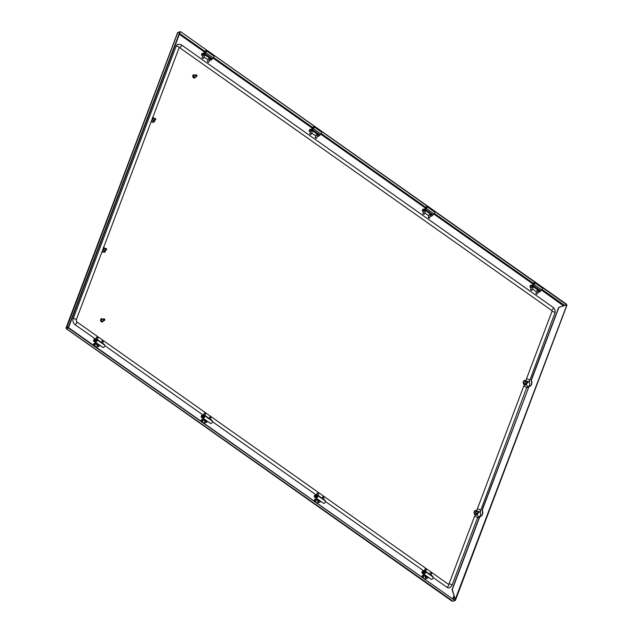 <?xml version="1.0" encoding="UTF-8"?>
<svg xmlns="http://www.w3.org/2000/svg" width="633" height="633" viewBox="0 0 633 633"><rect width="100%" height="100%" fill="white"/><g stroke="black" fill="none" stroke-linecap="round" stroke-linejoin="round"><path stroke-width="0.95" d="M103.828 248.666A1.179 0.918 -106.6 0 1 104.508 248.911M105.181 250.249A1.179 0.918 -106.6 0 1 103.345 249.56A1.179 0.918 -106.6 0 1 104.762 248.832M564.494 305.573L558.939 307.298L531.601 379.634A1.48 1.147 -106.6 0 0 531.593 380.765A4.755 3.679 73.4 0 1 531.578 384.397A4.755 3.679 73.4 0 1 529.465 386.51A4.755 3.679 73.4 0 1 529.417 386.526A1.48 1.147 -106.6 0 0 528.753 387.182L482.211 509.747A1.48 1.147 73.4 0 0 482.204 510.878A4.755 3.679 -106.6 0 1 482.188 514.51A4.755 3.679 -106.6 0 1 480.123 516.607M528.753 387.182L482.465 509.676A1.48 1.147 73.4 0 0 482.457 510.807A4.755 3.679 -106.6 0 1 482.441 514.439A4.755 3.679 -106.6 0 1 480.328 516.552A4.755 3.679 -106.6 0 1 480.281 516.56A1.48 1.147 73.4 0 0 479.608 517.224L452.279 589.56L455.467 600.226L566.962 305.161M476.158 511.606A1.179 0.918 -106.6 0 1 476.839 511.852M477.511 513.189A1.179 0.918 -106.6 0 1 475.684 512.501A1.179 0.918 -106.6 0 1 477.092 511.773M153.645 118.869A1.179 0.918 73.4 0 0 152.964 118.624M153.898 118.798A1.179 0.918 73.4 0 0 153.051 120.697A1.179 0.918 73.4 0 0 154.317 120.215M529.259 386.565A4.755 3.679 73.4 0 0 531.324 384.468A4.755 3.679 73.4 0 0 531.34 380.837A1.48 1.147 -106.6 0 1 531.348 379.713L558.686 307.369L566.543 304.964M525.983 381.81A1.179 0.918 73.4 0 0 525.295 381.564M526.229 381.739A1.179 0.918 73.4 0 0 525.382 383.638A1.179 0.918 73.4 0 0 526.656 383.155M480.02 516.639L480.028 516.639A1.48 1.147 73.4 0 0 479.363 517.296L452.025 589.639L455.262 599.356L566.812 305.153M528.5 387.254A1.48 1.147 -106.6 0 1 529.156 386.605A1.48 1.147 -106.6 0 1 529.164 386.597L529.156 386.605M66.291 328.756L452.184 601.263L455.19 600.551L455.008 599.435L454.739 600.385L68.673 327.744L66.465 328.709L68.673 327.744M564.391 305.604L566.63 304.291L180.563 31.65L566.495 304.639M178.482 32.267L180.563 31.65M66.449 328.242L177.826 32.473L177.833 33.486L177.826 32.473L180.429 31.998M66.204 327.87L68.285 327.245L66.766 328.005M66.465 328.709L451.962 600.495M454.747 600.385L68.546 328.092M68.285 327.245L179.907 31.848M68.593 327.459L180.207 32.061M525.968 383.804A1.179 0.918 73.4 0 0 526.403 383.226M153.629 120.863A1.179 0.918 73.4 0 0 154.064 120.286M477.266 513.268A1.179 0.918 -106.6 0 1 476.831 513.846M104.928 250.328A1.179 0.918 -106.6 0 1 104.492 250.905M195.415 76.941A1.701 1.313 -106.6 0 1 192.741 76.142A1.701 1.313 -106.6 0 1 194.909 75.24M194.442 78.065A1.701 1.313 -106.6 0 1 193.484 74.829M194.189 77.139A0.736 0.57 -106.6 0 1 193.769 75.746M196.562 75.018A0.886 0.688 -106.6 0 1 196.001 76.506A0.886 0.688 -106.6 0 1 196.562 75.018M196.531 76.609L194.608 77.179A0.886 0.688 -106.6 0 1 194.109 75.477L196.024 74.908M196.641 75.208A0.593 0.459 -106.6 0 1 196.27 76.205A0.593 0.459 -106.6 0 1 196.641 75.208M103.242 320.868A1.701 1.313 -106.6 0 1 100.568 320.069A1.701 1.313 -106.6 0 1 102.736 319.167M102.269 321.999A1.701 1.313 -106.6 0 1 101.312 318.755M102.008 321.066A0.736 0.57 -106.6 0 1 101.597 319.681M104.39 318.945A0.886 0.688 -106.6 0 1 103.828 320.433A0.886 0.688 -106.6 0 1 104.39 318.945M104.358 320.535L102.435 321.113A0.886 0.688 -106.6 0 1 101.937 319.412L103.852 318.842M104.469 319.143A0.593 0.459 -106.6 0 1 104.097 320.132A0.593 0.459 -106.6 0 1 104.469 319.143M475.731 514.922A4.431 3.434 73.4 0 0 474.465 516.56L448.979 584.014A1.772 0.783 20.7 0 1 450.973 584.378A1.772 0.783 20.7 0 1 451.922 585.549L449.588 587.804A4.431 3.434 -106.6 0 1 446.922 587.266L433.17 577.557M423.77 570.919L325.497 501.518M316.096 494.879L212.443 421.673M203.035 415.034L104.769 345.642M95.361 338.995L75.026 324.634A4.431 3.434 -106.6 0 1 73.199 318.636L176.148 46.169A4.431 3.434 -106.6 0 1 178.118 44.207L181.244 44.777L553.147 307.409C554.967 308.92 555.537 310.811 554.88 313.082L529.41 381.398L528.033 381.881M448.583 584.401L76.609 321.699L76.15 320.171L179.179 47.578A0.886 0.688 -106.6 0 1 179.661 47.712L551.565 310.344A0.886 0.688 -106.6 0 1 551.929 311.547L526.442 378.993A4.431 3.434 73.4 0 0 526.158 380.844M529.41 381.398C529.417 383.788 531.134 385.212 526.648 387.934A5.317 4.115 -106.6 0 1 526.616 387.942A1.772 1.124 74.5 0 0 527.178 385.916A1.772 1.124 74.5 0 0 525.627 384.532M524.868 384.88A4.431 3.434 73.4 0 0 523.602 386.518L477.306 509.035A4.431 3.434 73.4 0 0 477.021 510.886M478.896 511.923L480.273 511.44C480.281 513.83 481.998 515.254 477.504 517.976A5.317 4.115 -106.6 0 1 477.472 517.984A1.772 1.124 74.5 0 0 478.034 515.95A1.772 1.124 74.5 0 0 476.491 514.574M534.474 283.687A1.052 0.475 125.2 0 1 533.508 284.755A1.052 0.475 125.2 0 1 533.2 284.067A1.052 0.475 125.2 0 1 533.991 283.078A1.052 0.475 125.2 0 1 534.553 283.275A1.052 0.475 125.2 0 1 534.474 283.687M534.553 283.362A0.902 0.404 -54.8 0 0 534.466 283.22A0.902 0.404 -54.8 0 0 533.397 284.114A0.902 0.404 -54.8 0 0 533.421 284.692A0.902 0.404 -54.8 0 0 533.587 284.723M531.491 287.153L532.725 287.121L532.867 287.675M536.871 290.951L538.113 290.927L538.256 291.473M532.306 286.171L532.306 285.166L532.725 285.072L532.416 286.14A1.622 0.736 -54.8 0 0 533.263 285.53L534.141 284.565A1.48 0.665 -54.8 0 0 534.735 283.608A1.48 0.665 -54.8 0 0 534.687 282.674A1.48 0.665 -54.8 0 0 532.939 284.146A1.48 0.665 -54.8 0 0 532.828 284.795L532.725 285.072A2.263 1.749 73.4 0 0 532.535 285.19M534.687 282.674L542.22 287.991A1.48 0.665 125.2 0 1 542.267 288.933A1.48 0.665 125.2 0 1 541.674 289.89L540.804 290.856A1.622 0.736 -54.8 0 1 539.949 291.457L539.72 291.845A1.179 0.522 -159.3 0 0 539.727 291.702L539.846 291.489M537.939 292.304A1.772 0.783 -159.3 0 0 538.675 292.272L539.474 292.035A1.179 0.522 -159.3 0 0 539.72 291.845M531.926 286.156L531.831 286.132A1.179 0.522 -159.3 0 0 531.071 286.1L531.451 285.111L530.652 285.348L530.28 286.338A1.772 0.783 -159.3 0 0 529.908 286.622A1.772 0.783 -159.3 0 0 530.494 287.572L531.15 288.039M532.4 288.917L536.309 291.678A1.772 0.783 -159.3 0 0 536.539 291.829M530.28 286.338L531.071 286.1M529.908 286.622L530.288 285.633A1.772 0.783 20.7 0 1 530.652 285.348M531.451 285.111A1.179 0.522 20.7 0 1 532.211 285.143L531.831 286.132M532.306 285.166L532.211 285.143A2.469 1.907 73.4 0 1 532.828 284.826M536.895 294.218L536.048 293.807M528.025 382.34L527.297 381.826L528.025 382.34M528.057 382.506A0.736 0.57 73.4 0 0 526.98 381.746A0.736 0.57 73.4 0 0 528.057 382.506M527.305 381.414L525.295 382.016A0.736 0.57 73.4 0 0 525.714 383.432L527.724 382.83M530.778 289.898L531.514 290.412L530.778 289.898M531.514 290.412L531.91 290.223L530.676 289.574L530.668 290.009M430.345 573.166L431.548 573.182M430.456 572.857L431.532 573.617M425.313 568.98L426.167 569.384M424.957 569.36L426.151 569.811M423.627 573.68A1.503 0.673 20.7 0 1 422.781 572.667A1.503 0.673 20.7 0 1 423.089 572.422A1.503 0.673 20.7 0 1 424.102 572.469M423.999 573.055A1.052 0.475 125.2 0 1 424.79 572.066A1.052 0.475 125.2 0 1 425.352 572.264A1.052 0.475 125.2 0 1 425.273 572.675A1.052 0.475 125.2 0 1 424.308 573.743A1.052 0.475 125.2 0 1 423.999 573.055M425.352 572.351A0.902 0.404 -54.8 0 0 425.265 572.2A0.902 0.404 -54.8 0 0 424.197 573.102A0.902 0.404 -54.8 0 0 424.221 573.672A0.902 0.404 -54.8 0 0 424.395 573.712M426.579 576.046A0.617 0.483 73.4 0 0 426.341 577.161A0.617 0.483 73.4 0 0 426.871 576.252M422.765 572.762A1.551 0.688 20.7 0 1 423.081 572.311A1.551 0.688 20.7 0 1 424.173 572.367M432.553 576.275A1.622 0.736 125.2 0 1 432.743 576.339A1.622 0.736 125.2 0 1 432.861 576.497L433.138 577.122A1.48 0.665 125.2 0 1 433.067 577.921A1.48 0.665 125.2 0 1 431.318 579.393L423.786 574.068A1.48 0.665 -54.8 0 0 425.534 572.596A1.48 0.665 -54.8 0 0 425.598 571.797L425.329 571.18A1.622 0.736 125.2 0 0 425.202 571.021A1.622 0.736 125.2 0 0 424.783 570.982L424.26 572.113L424.672 571.013M424.26 572.129L424.15 572.39A1.48 0.665 -54.8 0 0 423.738 573.126A1.48 0.665 -54.8 0 0 423.786 574.068M428.019 577.059L427.829 577.549A1.772 1.369 73.4 0 1 427.046 578.34A1.772 1.369 73.4 0 1 425.977 578.127A1.772 1.369 73.4 0 1 425.249 575.729L425.431 575.231M421.902 572.461L422.274 571.472A1.772 0.783 20.7 0 1 422.638 571.188L423.437 570.95A1.179 0.522 20.7 0 1 424.197 570.982L423.825 571.971A1.179 0.522 -159.3 0 0 423.066 571.939L422.266 572.177A1.772 0.783 -159.3 0 0 421.902 572.461A1.772 0.783 -159.3 0 0 422.48 573.411L424.142 574.321M427.94 577.264L428.296 577.518A1.772 0.783 -159.3 0 0 429.396 578.032M427.046 578.34L425.249 578.871A1.772 1.369 -106.6 0 1 424.181 578.657A1.772 1.369 -106.6 0 1 423.453 576.259L423.881 574.4M426.413 577.201L426.128 576.236M318.739 501.162L318.454 500.205M317.283 493.321L318.494 493.344M317.394 493.012L318.478 493.772M315.954 497.641A1.503 0.673 20.7 0 1 315.107 496.628A1.503 0.673 20.7 0 1 315.416 496.383A1.503 0.673 20.7 0 1 316.429 496.43M322.672 497.127L323.874 497.142M322.783 496.818L323.859 497.578M316.326 497.016A1.052 0.475 125.2 0 1 317.117 496.027A1.052 0.475 125.2 0 1 317.679 496.225A1.052 0.475 125.2 0 1 317.6 496.636A1.052 0.475 125.2 0 1 316.635 497.704A1.052 0.475 125.2 0 1 316.326 497.016M317.679 496.312A0.902 0.404 -54.8 0 0 317.592 496.161A0.902 0.404 -54.8 0 0 316.524 497.063A0.902 0.404 -54.8 0 0 316.547 497.641A0.902 0.404 -54.8 0 0 316.722 497.673M318.905 500.007A0.617 0.483 73.4 0 0 318.668 501.122A0.617 0.483 73.4 0 0 319.198 500.212M315.092 496.723A1.551 0.688 20.7 0 1 315.408 496.272A1.551 0.688 20.7 0 1 316.5 496.327M324.879 500.236A1.622 0.736 125.2 0 1 325.069 500.307A1.622 0.736 125.2 0 1 325.188 500.458L325.465 501.083A1.48 0.665 125.2 0 1 325.394 501.882A1.48 0.665 125.2 0 1 323.645 503.354L316.112 498.029A1.48 0.665 -54.8 0 0 317.861 496.557A1.48 0.665 -54.8 0 0 317.924 495.758L317.655 495.141A1.622 0.736 125.2 0 0 317.529 494.982A1.622 0.736 125.2 0 0 317.109 494.943L316.587 496.074L316.998 494.974M316.587 496.09L316.476 496.351A1.48 0.665 -54.8 0 0 316.065 497.095A1.48 0.665 -54.8 0 0 316.112 498.029M320.345 501.02L320.156 501.51A1.772 1.369 73.4 0 1 319.372 502.301A1.772 1.369 73.4 0 1 318.304 502.088A1.772 1.369 73.4 0 1 317.576 499.69L317.758 499.2M314.229 496.422L314.601 495.433A1.772 0.783 20.7 0 1 314.965 495.148L315.764 494.911A1.179 0.522 20.7 0 1 316.524 494.943L316.152 495.932A1.179 0.522 -159.3 0 0 315.392 495.9L314.593 496.137A1.772 0.783 -159.3 0 0 314.229 496.422A1.772 0.783 -159.3 0 0 314.807 497.372L316.468 498.282M320.266 501.225L320.622 501.478A1.772 0.783 -159.3 0 0 321.722 501.993M319.372 502.301L317.576 502.831A1.772 1.369 -106.6 0 1 316.508 502.618A1.772 1.369 -106.6 0 1 315.78 500.22L316.207 498.361M429.221 218.179L428.486 217.665L429.617 217.981L428.391 217.341L428.375 217.776M423.105 213.859L423.841 214.373L423.105 213.859M423.841 214.373L422.994 213.97M426.8 207.648A1.052 0.475 125.2 0 1 425.835 208.716A1.052 0.475 125.2 0 1 425.526 208.028A1.052 0.475 125.2 0 1 426.318 207.038A1.052 0.475 125.2 0 1 426.879 207.236A1.052 0.475 125.2 0 1 426.8 207.648M426.879 207.331A0.902 0.404 -54.8 0 0 426.792 207.181A0.902 0.404 -54.8 0 0 425.724 208.075A0.902 0.404 -54.8 0 0 425.748 208.653A0.902 0.404 -54.8 0 0 425.914 208.684M423.817 211.113L425.052 211.082L425.194 211.636M429.198 214.911L430.44 214.888L430.582 215.434M427.061 207.577A1.48 0.665 -54.8 0 0 427.014 206.635A1.48 0.665 -54.8 0 0 425.265 208.107A1.48 0.665 -54.8 0 0 425.154 208.755L424.743 210.101A1.622 0.736 -54.8 0 0 425.59 209.491L426.468 208.526A1.48 0.665 -54.8 0 0 427.061 207.577M427.014 206.635L434.547 211.952A1.48 0.665 125.2 0 1 434.594 212.894A1.48 0.665 125.2 0 1 434.001 213.851L433.13 214.816A1.622 0.736 -54.8 0 1 432.276 215.418L432.046 215.806A1.179 0.522 -159.3 0 0 432.054 215.663L432.173 215.449M430.266 216.264A1.772 0.783 -159.3 0 0 431.002 216.233L431.801 215.995A1.179 0.522 -159.3 0 0 432.046 215.806M424.632 210.132L424.157 210.093A1.179 0.522 -159.3 0 0 423.398 210.061L423.778 209.072L422.979 209.309L422.607 210.298A1.772 0.783 -159.3 0 0 422.235 210.583A1.772 0.783 -159.3 0 0 422.82 211.533L423.477 212M424.727 212.878L428.636 215.639A1.772 0.783 -159.3 0 0 428.865 215.79M424.252 210.116L425.052 209.032M422.607 210.298L423.398 210.061M422.235 210.583L422.615 209.594A1.772 0.783 20.7 0 1 422.979 209.309M423.778 209.072A1.179 0.522 20.7 0 1 424.537 209.104L424.157 210.093M98.004 345.286L97.719 344.32M95.599 341.132A1.052 0.475 125.2 0 1 96.39 340.143A1.052 0.475 125.2 0 1 96.952 340.348A1.052 0.475 125.2 0 1 96.873 340.76A1.052 0.475 125.2 0 1 95.907 341.82A1.052 0.475 125.2 0 1 95.599 341.132M96.952 340.435A0.902 0.404 -54.8 0 0 96.857 340.285A0.902 0.404 -54.8 0 0 95.797 341.187A0.902 0.404 -54.8 0 0 95.82 341.757A0.902 0.404 -54.8 0 0 95.987 341.788M98.178 344.13A0.617 0.483 73.4 0 0 97.941 345.246A0.617 0.483 73.4 0 0 98.463 344.336M94.357 340.847A1.551 0.688 20.7 0 1 94.681 340.396A1.551 0.688 20.7 0 1 95.765 340.451M104.144 344.36A1.622 0.736 125.2 0 1 104.334 344.423A1.622 0.736 125.2 0 1 104.461 344.581L104.738 345.207A1.48 0.665 125.2 0 1 104.667 346.006A1.48 0.665 125.2 0 1 102.918 347.477L95.377 342.152A1.48 0.665 -54.8 0 0 97.126 340.681A1.48 0.665 -54.8 0 0 97.197 339.881L96.92 339.256A1.622 0.736 125.2 0 0 96.802 339.106A1.622 0.736 125.2 0 0 96.374 339.066L95.852 340.198L96.271 339.098M95.852 340.214L95.749 340.475A1.48 0.665 -54.8 0 0 95.338 341.211A1.48 0.665 -54.8 0 0 95.377 342.152M99.61 345.143L99.428 345.634A1.772 1.369 73.4 0 1 98.637 346.425A1.772 1.369 73.4 0 1 97.577 346.211A1.772 1.369 73.4 0 1 96.841 343.814L97.031 343.315M93.494 340.546L93.874 339.557A1.772 0.783 20.7 0 1 94.238 339.272L95.037 339.035A1.179 0.522 20.7 0 1 95.797 339.059L95.417 340.056A1.179 0.522 -159.3 0 0 94.657 340.024L93.866 340.261A1.772 0.783 -159.3 0 0 93.494 340.546A1.772 0.783 -159.3 0 0 94.08 341.496L95.741 342.406M99.539 345.349L99.895 345.602A1.772 0.783 -159.3 0 0 100.995 346.116M98.637 346.425L96.849 346.955A1.772 1.369 -106.6 0 1 95.781 346.742A1.772 1.369 -106.6 0 1 95.053 344.344L95.48 342.485M101.937 341.242L103.147 341.266M102.048 340.934L103.132 341.693M96.556 337.444L97.759 337.46M96.667 337.136L97.751 337.895M95.219 341.757A1.503 0.673 20.7 0 1 94.38 340.744A1.503 0.673 20.7 0 1 94.689 340.507A1.503 0.673 20.7 0 1 95.694 340.546M206.065 51.771A1.052 0.475 125.2 0 1 205.108 52.84A1.052 0.475 125.2 0 1 204.791 52.151A1.052 0.475 125.2 0 1 205.59 51.162A1.052 0.475 125.2 0 1 206.152 51.36A1.052 0.475 125.2 0 1 206.065 51.771M206.144 51.447A0.902 0.404 -54.8 0 0 206.057 51.305A0.902 0.404 -54.8 0 0 204.989 52.199A0.902 0.404 -54.8 0 0 205.021 52.776A0.902 0.404 -54.8 0 0 205.187 52.808M203.082 55.229L204.324 55.206L204.467 55.751M208.471 59.035L209.705 59.011L209.855 59.557M206.326 51.692A1.48 0.665 -54.8 0 0 206.287 50.751A1.48 0.665 -54.8 0 0 204.53 52.23A1.48 0.665 -54.8 0 0 204.427 52.871L204.008 54.216A1.622 0.736 -54.8 0 0 204.863 53.615L205.733 52.65A1.48 0.665 -54.8 0 0 206.326 51.692M206.287 50.751L213.819 56.076A1.48 0.665 125.2 0 1 213.867 57.017A1.48 0.665 125.2 0 1 213.274 57.975L212.395 58.932A1.622 0.736 -54.8 0 1 211.549 59.542L211.311 59.929A1.179 0.522 -159.3 0 0 211.327 59.787L211.446 59.573M209.539 60.388A1.772 0.783 -159.3 0 0 210.275 60.357L211.066 60.119A1.179 0.522 -159.3 0 0 211.311 59.929M203.905 54.248L203.43 54.216A1.179 0.522 -159.3 0 0 202.671 54.185L203.043 53.196L202.251 53.433L201.872 54.422A1.772 0.783 -159.3 0 0 201.508 54.707A1.772 0.783 -159.3 0 0 202.093 55.657L202.75 56.123M204 57.002L207.901 59.763A1.772 0.783 -159.3 0 0 208.138 59.913M203.525 54.24L204.324 53.148M201.872 54.422L202.671 54.185M201.508 54.707L201.88 53.718A1.772 0.783 20.7 0 1 202.251 53.433M203.043 53.196A1.179 0.522 20.7 0 1 203.802 53.219L203.43 54.216M203.897 53.243L203.802 53.219A2.469 1.907 73.4 0 1 204.427 52.911M202.37 57.983L203.106 58.497L202.37 57.983M203.106 58.497L202.267 58.094M208.486 62.303L207.648 61.892M205.678 421.325L205.393 420.359M204.23 413.484L205.432 413.499M204.34 413.175L205.424 413.935M202.892 417.796A1.503 0.673 20.7 0 1 202.054 416.783A1.503 0.673 20.7 0 1 202.362 416.546A1.503 0.673 20.7 0 1 203.367 416.585M202.077 416.728A1.503 0.673 20.7 0 1 202.101 416.664A1.503 0.673 20.7 0 1 202.378 416.427A1.551 0.688 20.7 0 1 203.438 416.49M209.61 417.282L210.821 417.305M209.721 416.973L210.805 417.733M203.272 417.171A1.052 0.475 125.2 0 1 204.063 416.182A1.052 0.475 125.2 0 1 204.625 416.387A1.052 0.475 125.2 0 1 204.546 416.799A1.052 0.475 125.2 0 1 203.581 417.859A1.052 0.475 125.2 0 1 203.272 417.171M204.625 416.474A0.902 0.404 -54.8 0 0 204.53 416.324A0.902 0.404 -54.8 0 0 203.47 417.226A0.902 0.404 -54.8 0 0 203.494 417.796A0.902 0.404 -54.8 0 0 203.66 417.827M205.852 420.17A0.617 0.483 73.4 0 0 205.614 421.285A0.617 0.483 73.4 0 0 206.136 420.367M202.03 416.886A1.551 0.688 20.7 0 1 202.354 416.435M211.818 420.399A1.622 0.736 125.2 0 1 212.008 420.462A1.622 0.736 125.2 0 1 212.134 420.621L212.411 421.246A1.48 0.665 125.2 0 1 212.34 422.037A1.48 0.665 125.2 0 1 210.591 423.517L203.051 418.191A1.48 0.665 -54.8 0 0 204.799 416.72A1.48 0.665 -54.8 0 0 204.87 415.921L204.594 415.295A1.622 0.736 125.2 0 0 204.475 415.137A1.622 0.736 125.2 0 0 204.048 415.106L203.525 416.237L203.945 415.137M203.525 416.253L203.422 416.514A1.48 0.665 -54.8 0 0 203.011 417.25A1.48 0.665 -54.8 0 0 203.051 418.191M207.284 421.182L207.102 421.673A1.772 1.369 73.4 0 1 206.311 422.464A1.772 1.369 73.4 0 1 205.25 422.251A1.772 1.369 73.4 0 1 204.514 419.845L204.704 419.355M201.167 416.585L201.547 415.596A1.772 0.783 20.7 0 1 201.911 415.311L202.71 415.074A1.179 0.522 20.7 0 1 203.47 415.098L203.09 416.095A1.179 0.522 -159.3 0 0 202.331 416.063L201.539 416.3A1.772 0.783 -159.3 0 0 201.167 416.585A1.772 0.783 -159.3 0 0 201.753 417.535L203.415 418.445M207.213 421.388L207.569 421.641A1.772 0.783 -159.3 0 0 208.668 422.156M206.311 422.464L204.522 422.994A1.772 1.369 -106.6 0 1 203.454 422.781A1.772 1.369 -106.6 0 1 202.726 420.383L203.153 418.524M310.043 134.022L310.779 134.536L310.043 134.022M310.779 134.536L311.175 134.338L309.948 133.698L309.933 134.133M316.16 138.334L315.432 137.82L316.16 138.334M316.168 138.334L315.321 137.931M313.739 127.811A1.052 0.475 125.2 0 1 312.781 128.879A1.052 0.475 125.2 0 1 312.465 128.19A1.052 0.475 125.2 0 1 313.264 127.201A1.052 0.475 125.2 0 1 313.826 127.399A1.052 0.475 125.2 0 1 313.739 127.811M313.818 127.486A0.902 0.404 -54.8 0 0 313.731 127.336A0.902 0.404 -54.8 0 0 312.662 128.238A0.902 0.404 -54.8 0 0 312.694 128.816A0.902 0.404 -54.8 0 0 312.86 128.847M310.756 131.268L311.998 131.245L312.14 131.791M316.144 135.074L317.378 135.051L317.529 135.597M314 127.731A1.48 0.665 -54.8 0 0 313.96 126.79A1.48 0.665 -54.8 0 0 312.204 128.27A1.48 0.665 -54.8 0 0 312.101 128.91L311.681 130.256A1.622 0.736 -54.8 0 0 312.536 129.654L313.406 128.689A1.48 0.665 -54.8 0 0 314 127.731M313.96 126.79L321.493 132.115A1.48 0.665 125.2 0 1 321.54 133.057A1.48 0.665 125.2 0 1 320.947 134.006L320.069 134.971A1.622 0.736 -54.8 0 1 319.222 135.581L318.985 135.968A1.179 0.522 -159.3 0 0 319 135.826L319.119 135.612M317.212 136.427A1.772 0.783 -159.3 0 0 317.948 136.388L318.739 136.158A1.179 0.522 -159.3 0 0 318.985 135.968M311.578 130.287L311.104 130.248A1.179 0.522 -159.3 0 0 310.344 130.224L310.716 129.235L309.925 129.472L309.545 130.461A1.772 0.783 -159.3 0 0 309.181 130.746A1.772 0.783 -159.3 0 0 309.766 131.696L310.423 132.162M311.673 133.041L315.574 135.802A1.772 0.783 -159.3 0 0 315.812 135.953M311.199 130.279L311.998 129.187M309.545 130.461L310.344 130.224M309.181 130.746L309.553 129.757A1.772 0.783 20.7 0 1 309.925 129.472M310.716 129.235A1.179 0.522 20.7 0 1 311.476 129.259L311.104 130.248M311.571 129.282L311.476 129.259A2.469 1.907 73.4 0 1 312.101 128.95M478.888 512.382L478.152 511.86L478.888 512.382M478.92 512.548A0.736 0.57 73.4 0 0 477.836 511.78A0.736 0.57 73.4 0 0 478.92 512.548M478.168 511.456L476.158 512.057A0.736 0.57 73.4 0 0 476.578 513.474L478.588 512.872M155.694 119.4L154.958 118.885L155.694 119.4M155.718 119.566A0.736 0.57 73.4 0 0 154.642 118.806A0.736 0.57 73.4 0 0 155.718 119.566M154.974 118.474L152.964 119.075A0.736 0.57 73.4 0 0 153.384 120.492L155.394 119.89M106.558 249.442L105.822 248.919L106.558 249.442M106.581 249.608A0.736 0.57 73.4 0 0 105.505 248.84A0.736 0.57 73.4 0 0 106.581 249.608M105.838 248.516L103.828 249.109A0.736 0.57 73.4 0 0 104.247 250.526L106.257 249.932M102.182 251.261A2.469 1.907 73.4 0 0 102.878 252.005A2.469 1.907 73.4 0 0 105.323 251.491M102.356 250.818A2.263 1.749 -106.6 0 0 103.139 251.768A2.263 1.749 -106.6 0 0 104.5 252.045L104.429 252.061A2.263 1.749 -106.6 0 1 104.429 252.061A2.263 1.749 -106.6 0 1 103.068 251.792A2.263 1.749 -106.6 0 1 102.317 250.913M103.551 247.653A2.263 1.749 -106.6 0 1 104.572 247.978M105.505 250.154A1.551 1.203 -106.6 0 1 103.155 248.951A1.551 1.203 -106.6 0 1 105.086 248.737M476.538 510.657A2.469 1.907 73.4 0 0 474.196 511.606A2.469 1.907 73.4 0 0 475.478 515.104M476.76 515.001A2.263 1.749 -106.6 0 1 474.821 514.131A2.263 1.749 -106.6 0 1 474.473 511.67A2.263 1.749 -106.6 0 1 475.47 510.673A2.263 1.749 -106.6 0 1 475.51 510.657M476.831 514.985A2.263 1.749 -106.6 0 1 474.892 514.115A2.263 1.749 -106.6 0 1 474.544 511.654A2.263 1.749 -106.6 0 1 475.541 510.649L477.709 511.591M477.844 513.094A1.551 1.203 -106.6 0 1 476.127 513.988A1.551 1.203 -106.6 0 1 477.424 511.678M153.344 117.683A2.469 1.907 73.4 0 0 152.735 117.485M151.327 121.227A2.469 1.907 73.4 0 0 152.015 121.963A2.469 1.907 73.4 0 0 154.46 121.449M151.453 120.871A2.263 1.749 73.4 0 0 152.205 121.75A2.263 1.749 73.4 0 0 153.566 122.027A2.263 1.749 73.4 0 0 153.597 122.011L154.492 121.409L154.935 120.025M151.493 120.784A2.263 1.749 73.4 0 0 152.276 121.726A2.263 1.749 73.4 0 0 153.637 122.003M154.223 118.695A1.551 1.203 73.4 0 0 152.292 118.909A1.551 1.203 73.4 0 0 154.65 120.112M525.675 380.623A2.469 1.907 73.4 0 0 523.333 381.564A2.469 1.907 73.4 0 0 524.615 385.062M524.646 380.623A2.263 1.749 73.4 0 0 524.615 380.631A2.263 1.749 73.4 0 0 523.61 381.636A2.263 1.749 73.4 0 0 523.958 384.096A2.263 1.749 73.4 0 0 525.896 384.967M524.615 380.631L524.686 380.607A2.263 1.749 73.4 0 0 523.681 381.612A2.263 1.749 73.4 0 0 524.029 384.073A2.263 1.749 73.4 0 0 525.968 384.943M526.561 381.636A1.551 1.203 73.4 0 0 525.263 383.946A1.551 1.203 73.4 0 0 526.98 383.052M95.488 343.173A2.469 1.907 73.4 0 0 93.557 344.281A2.469 1.907 73.4 0 0 93.391 345.199M93.692 345.412A2.263 1.749 -106.6 0 1 93.834 344.352A2.263 1.749 -106.6 0 1 94.839 343.347A2.263 1.749 -106.6 0 1 94.871 343.331M97.094 346.884A2.263 1.749 -106.6 0 1 96.596 347.462M93.771 345.468A2.263 1.749 -106.6 0 1 93.906 344.328A2.263 1.749 -106.6 0 1 94.91 343.323L95.456 343.26M96.01 346.876A1.551 1.203 -106.6 0 1 95.132 344.123M203.161 419.212A2.469 1.907 73.4 0 0 201.231 420.32A2.469 1.907 73.4 0 0 201.065 421.238M201.365 421.451A2.263 1.749 -106.6 0 1 201.508 420.383A2.263 1.749 -106.6 0 1 202.513 419.386A2.263 1.749 -106.6 0 1 202.544 419.37M204.768 422.923A2.263 1.749 -106.6 0 1 204.269 423.501M201.444 421.507A2.263 1.749 -106.6 0 1 201.579 420.367A2.263 1.749 -106.6 0 1 202.584 419.363L203.13 419.299M203.684 422.915A1.551 1.203 -106.6 0 1 202.805 420.162M425.154 208.787A2.469 1.907 73.4 0 0 424.521 209.096M316.223 499.057A2.469 1.907 73.4 0 0 314.284 500.157A2.469 1.907 73.4 0 0 314.126 501.075M314.419 501.289A2.263 1.749 -106.6 0 1 314.561 500.228A2.263 1.749 -106.6 0 1 315.566 499.223A2.263 1.749 -106.6 0 1 315.606 499.215M317.829 502.76A2.263 1.749 -106.6 0 1 317.331 503.338M314.498 501.344A2.263 1.749 -106.6 0 1 314.633 500.205A2.263 1.749 -106.6 0 1 315.638 499.2L316.191 499.136M316.745 502.76A1.551 1.203 -106.6 0 1 315.867 499.999M423.896 575.096A2.469 1.907 73.4 0 0 421.958 576.196A2.469 1.907 73.4 0 0 421.8 577.114M422.092 577.328A2.263 1.749 -106.6 0 1 422.235 576.267A2.263 1.749 -106.6 0 1 423.24 575.262A2.263 1.749 -106.6 0 1 423.271 575.255M425.503 578.799A2.263 1.749 -106.6 0 1 425.004 579.377M422.171 577.383A2.263 1.749 -106.6 0 1 422.306 576.244A2.263 1.749 -106.6 0 1 423.311 575.239L423.865 575.175M424.419 578.791A1.551 1.203 -106.6 0 1 423.54 576.038M455.111 599.76L454.89 600.337M453.442 599.459L454.312 597.148M104.208 247.717A2.469 1.907 73.4 0 0 103.598 247.519M203.953 57.12A2.469 1.907 73.4 0 0 204.981 57.698M311.626 133.159A2.469 1.907 73.4 0 0 312.655 133.729M96.699 347.533A2.469 1.907 73.4 0 0 97.023 347.106M204.372 423.572A2.469 1.907 73.4 0 0 204.696 423.145M424.68 212.997A2.469 1.907 73.4 0 0 425.708 213.574M317.426 503.409A2.469 1.907 73.4 0 0 317.75 502.982M425.099 579.448A2.469 1.907 73.4 0 0 425.423 579.021M532.353 289.036A2.469 1.907 73.4 0 0 533.382 289.613M179.361 34.317L204.578 52.128M213.107 58.149L312.251 128.167M320.781 134.188L425.305 208.004M433.842 214.033L532.978 284.043M541.516 290.064L563.512 305.874M453.924 595.882L452.761 598.984M564.414 305.256L542.014 289.439M533.397 283.347L434.341 213.4M425.724 207.308L321.287 133.555M312.67 127.47L213.614 57.516M204.997 51.431L179.653 33.541M153.708 117.944A2.263 1.749 73.4 0 0 152.688 117.611M448.512 584.338A1.772 0.799 125.2 0 1 448.386 585.857A1.772 0.799 125.2 0 1 446.922 587.266M76.609 321.699A1.772 0.799 125.2 0 1 76.482 323.218A1.772 0.799 125.2 0 1 75.026 324.634M76.15 320.171A1.772 0.783 -159.3 0 0 75.192 319A1.772 0.783 -159.3 0 0 73.199 318.636M179.099 47.712A1.772 0.783 -159.3 0 0 178.142 46.541A1.772 0.783 -159.3 0 0 176.148 46.169M179.661 47.712A1.772 0.799 -54.8 0 0 181.117 46.296A1.772 0.799 -54.8 0 0 181.244 44.777M551.565 310.344A1.772 0.799 -54.8 0 0 553.02 308.936A1.772 0.799 -54.8 0 0 553.147 307.409M551.929 311.547A1.772 0.783 20.7 0 1 553.922 311.911A1.772 0.783 20.7 0 1 554.88 313.082M526.442 378.993A1.772 0.783 20.7 0 1 528.436 379.365A1.772 0.783 20.7 0 1 529.394 380.536M523.602 386.518A1.772 0.783 20.7 0 1 525.596 386.89A1.772 0.783 20.7 0 1 526.553 388.061L480.273 511.44M477.306 509.035A1.772 0.783 20.7 0 1 479.3 509.399A1.772 0.783 20.7 0 1 480.257 510.578M474.465 516.56A1.772 0.783 20.7 0 1 476.459 516.924A1.772 0.783 20.7 0 1 477.417 518.103L451.922 585.549M533.263 285.53L540.804 290.856M532.416 286.14L539.949 291.457M534.141 284.565L541.674 289.89M423.066 571.939L423.437 570.95M422.638 571.188L422.266 572.177M432.861 576.497L425.329 571.18M433.138 577.122L425.598 571.797M424.577 574.629L424.007 574.796M423.453 576.259L425.249 575.729M315.392 495.9L315.764 494.911M314.965 495.148L314.593 496.137M325.188 500.458L317.655 495.141M325.465 501.083L317.924 495.758M316.904 498.59L316.334 498.764M315.78 500.22L317.576 499.69M425.59 209.491L433.13 214.816M424.743 210.101L432.276 215.418M426.468 208.526L434.001 213.851M94.657 340.024L95.037 339.035M94.238 339.272L93.866 340.261M104.461 344.581L96.92 339.256M104.738 345.207L97.197 339.881M96.169 342.714L95.599 342.88M95.053 344.344L96.841 343.814M204.863 53.615L212.395 58.932M204.008 54.216L211.549 59.542M205.733 52.65L213.274 57.975M202.331 416.063L202.71 415.074M201.911 415.311L201.539 416.3M212.134 420.621L204.594 415.295M212.411 421.246L204.87 415.921M203.842 418.753L203.272 418.919M202.726 420.383L204.514 419.845M312.536 129.654L320.069 134.971M311.681 130.256L319.222 135.581M313.406 128.689L320.947 134.006M103.211 247.709L105.379 248.65M154.515 118.608L152.347 117.667M524.686 380.607L526.846 381.557M96.192 347.659L97.347 346.536M203.866 423.699L205.021 422.575M316.927 503.536L318.075 502.42M424.601 579.575L425.748 578.459M177.58 32.742L66.038 327.918M104.5 252.045L105.798 250.067M538.359 291.196L537.29 294.021M536.982 290.674L535.914 293.498M531.593 286.868L530.525 289.7M532.978 287.39L531.91 290.223M429.815 574.273L430.305 572.976M431.057 575.16L431.69 573.498M425.677 571.354L426.302 569.692M424.237 570.99L424.925 569.17M432.743 576.339L425.202 571.021M318.003 495.315L318.628 493.653M316.563 494.951L317.252 493.131M322.142 498.234L322.632 496.937M323.384 499.12L324.017 497.459M325.069 500.307L317.529 494.982M430.685 215.157L429.617 217.981M429.309 214.634L428.24 217.459M423.92 210.829L422.852 213.661M425.305 211.351L424.237 214.183M104.334 344.423L96.802 339.106M101.407 342.358L101.905 341.052M102.657 343.236L103.282 341.575M97.276 339.438L97.901 337.777M95.836 339.074L96.517 337.254M203.193 54.952L202.125 57.777M204.578 55.475L203.502 58.299M209.958 59.273L208.89 62.105M208.574 58.75L207.505 61.583M204.95 415.477L205.575 413.816M203.502 415.106L204.19 413.294M209.08 418.397L209.578 417.092M210.33 419.275L210.955 417.614M212.008 420.462L204.475 415.137M310.866 130.991L309.798 133.816M312.251 131.514L311.175 134.338M317.631 135.312L316.563 138.144M316.247 134.789L315.179 137.622"/></g></svg>
